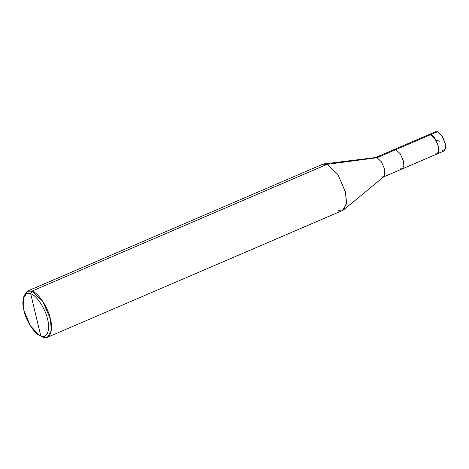 <?xml version="1.0" encoding="UTF-8"?>
<svg xmlns="http://www.w3.org/2000/svg" width="469" height="469" viewBox="0 0 469 469"><rect width="100%" height="100%" fill="white"/><g stroke="black" fill="none" stroke-linecap="round" stroke-linejoin="round"><path stroke-width="0.7" d="M435.273 153.867C442.314 156.91 437.454 136.655 430.665 134.667L395.818 149.634L393.983 149.599L435.66 131.695L437.489 131.73L430.665 134.667C437.454 136.655 442.314 156.91 435.273 153.867L437.108 153.902L438.72 151.135L438.333 146.217L435.132 138.859L430.665 134.667L428.83 134.632L430.665 134.667L434.423 133.049M445.415 148.896L445.216 143.192L442.355 136.397L438.181 132.053L442.396 136.467L445.216 143.192L445.415 148.896M442.103 150.93L445.392 148.984L445.163 143.285L442.296 136.45L437.489 131.73L441.962 135.928L445.163 143.285L445.55 148.198L443.938 150.965L402.261 168.869L403.879 166.102L403.487 161.189L400.286 153.826L395.818 149.634L377.006 157.719L375.171 157.684L393.983 149.599L395.818 149.634L430.665 134.667L435.132 138.859L438.333 146.217L438.72 151.135L437.108 153.902M23.45 298.067L24.071 295.787L27.202 291.208L31.968 291.12L27.565 291.032L322.684 164.25L327.086 164.338L323.979 163.904L375.71 157.537L377.006 157.719L327.086 164.338L31.968 291.12L30.684 293.787C36.301 294.966 45.575 308.942 47.557 319.201C50.593 329.842 46.894 339.093 40.826 336.027L30.684 293.787L26.317 293.87L23.45 298.067L23.954 310.607L30.256 325.644L39.502 335.423L43.031 337.193L39.502 335.423M27.565 291.032L23.796 297.006M43.031 337.193L40.826 336.027C35.216 334.843 25.936 320.866 23.954 310.607C20.917 299.967 24.623 290.716 30.684 293.787L40.826 336.027C46.894 339.093 50.593 329.842 47.557 319.201C45.575 308.942 36.301 294.966 30.684 293.787L31.968 291.12L327.086 164.338L377.006 157.719L395.818 149.634L400.286 153.826L403.487 161.189L403.879 166.102L402.261 168.869L383.449 176.954L385.061 174.187L384.674 169.268L381.473 161.911L377.006 157.719L381.473 161.911L384.674 169.268L383.923 176.661L343.695 209.795L346.55 202.772L345.495 192.061L337.809 174.398L327.086 164.338L337.809 174.398L345.495 192.061L346.427 203.857L342.552 210.499L47.433 337.281L51.309 330.639L50.371 318.844L42.691 301.18L31.968 291.12C38.089 292.404 48.213 307.652 50.371 318.844C53.683 330.452 49.644 340.547 43.031 337.193L47.433 337.281M400.426 168.834L402.261 168.869M381.614 176.919L383.449 176.954M338.149 210.411L343.695 209.795M439.957 141.368L435.977 139.891"/></g></svg>
